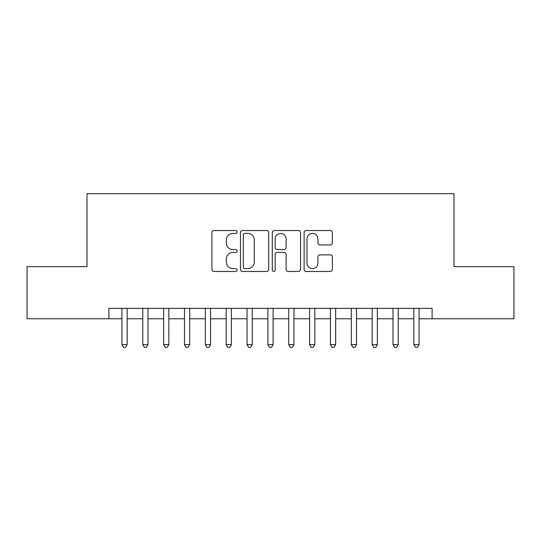 <?xml version="1.0" encoding="UTF-8"?>
<svg xmlns="http://www.w3.org/2000/svg" width="541" height="541" viewBox="0 0 541 541"><rect width="100%" height="100%" fill="white"/><g stroke="black" fill="none" stroke-linecap="round" stroke-linejoin="round"><path stroke-width="0.81" d="M237.141 231.967A1.434 1.434 0 0 0 235.707 230.534L213.959 230.534A2.049 2.049 0 0 0 211.91 232.583L211.91 269.425A2.049 2.049 0 0 0 213.959 271.474L235.707 271.474A1.434 1.434 0 0 0 237.141 270.04A1.434 1.434 0 0 0 235.707 268.606L232.887 268.606A6.553 6.553 0 0 1 226.341 262.054L226.341 258.983A6.553 6.553 0 0 1 232.887 252.437L235.707 252.437A1.434 1.434 0 0 0 237.141 251.004A1.434 1.434 0 0 0 235.707 249.57L232.887 249.57A6.553 6.553 0 0 1 226.341 243.024L226.341 239.954A6.553 6.553 0 0 1 232.887 233.401L235.707 233.401A1.434 1.434 0 0 0 237.141 231.967M330.314 244.965A2.049 2.049 0 0 0 332.363 242.916L332.363 232.583A2.049 2.049 0 0 0 330.314 230.534L306.165 230.534A2.049 2.049 0 0 0 304.116 232.583L304.116 269.425A2.049 2.049 0 0 0 306.165 271.474L330.314 271.474A2.049 2.049 0 0 0 332.363 269.425L332.363 256.941A2.049 2.049 0 0 0 330.314 254.892L319.981 254.892A2.049 2.049 0 0 0 317.932 256.941L317.932 263.129A5.478 5.478 0 0 1 312.461 268.606A5.478 5.478 0 0 1 306.984 263.129L306.984 238.879A5.478 5.478 0 0 1 312.461 233.401A5.478 5.478 0 0 1 317.932 238.879L317.932 242.916A2.049 2.049 0 0 0 319.981 244.965L330.314 244.965M108.897 318.771L27.05 318.771L27.05 266.645L87 266.645L87 193.658L454 193.658L454 266.645L513.95 266.645L513.95 318.771L432.103 318.771L432.103 308.35L108.897 308.35L108.897 318.771L121.928 318.771M268.708 232.583A2.049 2.049 0 0 0 266.659 230.534L242.51 230.534A2.049 2.049 0 0 0 240.461 232.583L240.461 269.425A2.049 2.049 0 0 0 242.51 271.474L266.659 271.474A2.049 2.049 0 0 0 268.708 269.425L268.708 232.583M274.341 230.534L298.49 230.534A2.049 2.049 0 0 1 300.539 232.583L300.539 269.425A2.049 2.049 0 0 1 298.49 271.474L288.157 271.474A2.049 2.049 0 0 1 286.108 269.425L286.108 254.48A2.049 2.049 0 0 0 284.059 252.437L277.202 252.437A2.049 2.049 0 0 0 275.159 254.48L275.159 270.04A1.434 1.434 0 0 1 273.726 271.474A1.434 1.434 0 0 1 272.292 270.04L272.292 232.583A2.049 2.049 0 0 1 274.341 230.534M127.142 318.771L142.777 318.771M147.991 318.771L163.632 318.771M168.846 318.771L184.488 318.771M189.695 318.771L205.337 318.771M210.55 318.771L226.192 318.771M231.399 318.771L247.041 318.771M252.255 318.771L267.896 318.771M273.104 318.771L288.745 318.771M293.959 318.771L309.601 318.771M314.808 318.771L330.45 318.771M335.663 318.771L351.305 318.771M356.512 318.771L372.154 318.771M377.368 318.771L393.009 318.771M398.223 318.771L413.858 318.771M419.072 318.771L432.103 318.771M244.762 233.401A1.434 1.434 0 0 0 243.328 234.835L243.328 267.173A1.434 1.434 0 0 0 244.762 268.606L247.731 268.606A6.553 6.553 0 0 0 254.277 262.054L254.277 239.954A6.553 6.553 0 0 0 247.731 233.401L244.762 233.401M286.108 238.98A5.478 5.478 0 0 0 280.63 233.502A5.478 5.478 0 0 0 275.159 238.98L275.159 247.521A2.049 2.049 0 0 0 277.202 249.57L284.059 249.57A2.049 2.049 0 0 0 286.108 247.521L286.108 238.98M127.142 308.35L127.142 344.631L121.928 344.631L121.928 308.35M127.142 344.631L125.58 347.342L123.49 347.342L121.928 344.631M147.991 308.35L147.991 344.631L142.777 344.631L142.777 308.35M147.991 344.631L146.428 347.342L144.346 347.342L142.777 344.631M168.846 308.35L168.846 344.631L163.632 344.631L163.632 308.35M168.846 344.631L167.284 347.342L165.194 347.342L163.632 344.631M189.695 308.35L189.695 344.631L184.488 344.631L184.488 308.35M189.695 344.631L188.133 347.342L186.05 347.342L184.488 344.631M210.55 308.35L210.55 344.631L205.337 344.631L205.337 308.35M210.55 344.631L208.988 347.342L206.899 347.342L205.337 344.631M231.399 308.35L231.399 344.631L226.192 344.631L226.192 308.35M231.399 344.631L229.837 347.342L227.754 347.342L226.192 344.631M252.255 308.35L252.255 344.631L247.041 344.631L247.041 308.35M252.255 344.631L250.693 347.342L248.603 347.342L247.041 344.631M273.104 308.35L273.104 344.631L267.896 344.631L267.896 308.35M273.104 344.631L271.541 347.342L269.459 347.342L267.896 344.631M293.959 308.35L293.959 344.631L288.745 344.631L288.745 308.35M293.959 344.631L292.397 347.342L290.307 347.342L288.745 344.631M314.808 308.35L314.808 344.631L309.601 344.631L309.601 308.35M314.808 344.631L313.246 347.342L311.163 347.342L309.601 344.631M335.663 308.35L335.663 344.631L330.45 344.631L330.45 308.35M335.663 344.631L334.101 347.342L332.012 347.342L330.45 344.631M356.512 308.35L356.512 344.631L351.305 344.631L351.305 308.35M356.512 344.631L354.95 347.342L352.867 347.342L351.305 344.631M377.368 308.35L377.368 344.631L372.154 344.631L372.154 308.35M377.368 344.631L375.806 347.342L373.716 347.342L372.154 344.631M398.223 308.35L398.223 344.631L393.009 344.631L393.009 308.35M398.223 344.631L396.654 347.342L394.572 347.342L393.009 344.631M419.072 308.35L419.072 344.631L413.858 344.631L413.858 308.35M419.072 344.631L417.51 347.342L415.42 347.342L413.858 344.631"/></g></svg>
